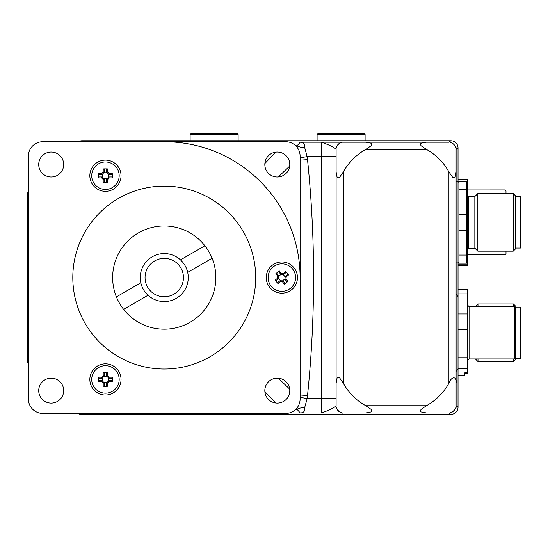 <?xml version="1.0" encoding="UTF-8"?>
<svg xmlns="http://www.w3.org/2000/svg" width="548" height="548" viewBox="0 0 548 548"><rect width="100%" height="100%" fill="white"/><g stroke="black" fill="none" stroke-linecap="round" stroke-linejoin="round"><path stroke-width="0.82" d="M212.103 258.259L187.683 272.363A24.002 24.002 0 0 1 148.022 295.256L123.601 309.36M187.683 272.363A24.002 24.002 0 0 0 180.477 259.889L204.904 245.785M116.395 296.886L140.822 282.782A24.002 24.002 0 0 0 148.022 295.256M140.822 282.782A24.002 24.002 0 0 1 180.477 259.889M183.45 277.569A19.201 19.201 0 0 1 154.652 294.201A19.201 19.201 0 0 1 154.652 260.944A19.201 19.201 0 0 1 183.45 277.569M280.371 281.686L282.528 281.891L283.028 280.96L280.062 280.672L277.761 282.549L278.028 283.611L280.371 281.686L280.062 280.672M285.974 279.062L286.179 276.904L285.248 276.404L284.96 279.37L286.837 281.672L287.899 281.405L285.974 279.062L284.96 279.37M283.35 273.459L281.192 273.253L280.692 274.185L283.659 274.473L285.96 272.596L285.693 271.534L283.35 273.459L283.672 274.473M277.747 276.082L277.541 278.24L278.473 278.74L278.768 275.76L276.884 273.473L275.822 273.74L277.747 276.082L278.768 275.76M278.473 278.754L276.185 280.631L275.192 280.165A22.941 11.46 50.6 0 0 278.028 283.611M277.541 278.24L275.192 280.165M278.528 278.206L280.597 280.72M280.692 274.185L278.802 271.897L279.261 270.904A22.941 11.46 140.6 0 0 277.507 272.281A22.941 11.46 140.6 0 0 275.822 273.74M281.192 273.253L279.261 270.904M285.248 276.391L287.536 274.514L288.529 274.973A22.941 11.46 -129.4 0 0 285.693 271.534M285.193 276.939L283.124 274.425M286.179 276.904L288.529 274.973M282.494 280.905L285.008 278.836M281.227 274.24L278.713 276.308M290.584 288.18A13.727 13.727 0 0 1 271.253 286.289A13.727 13.727 0 0 1 273.144 266.965A13.727 13.727 0 0 1 292.468 268.849A13.727 13.727 0 0 1 290.584 288.18M282.528 281.891L284.46 284.241A22.941 11.46 -39.4 0 0 287.899 281.405M283.028 280.96L284.919 283.248L284.46 284.241M107.675 383.189L109.21 381.655L108.805 380.675L106.696 382.785L106.689 385.751L107.675 386.224L107.675 383.189L106.696 382.785M109.21 377.195L107.675 375.661L106.696 376.065L108.805 378.175L111.771 378.182L112.244 377.195L109.21 377.195L108.805 378.175M103.216 375.661L101.688 377.195L102.092 378.175L104.209 376.058L103.216 375.661L103.216 372.626L104.209 373.099L104.209 376.058M101.688 381.655L103.216 383.189L104.195 382.785L102.079 380.661L99.12 380.661L98.647 381.655L101.688 381.655L102.079 380.661M104.209 382.792L104.209 385.751L103.216 386.224A22.941 11.46 -0 0 0 107.675 386.224M103.216 383.189L103.216 386.224M103.819 382.401L107.079 382.401M102.079 378.182L99.12 378.182L98.647 377.195A22.941 11.46 90 0 0 98.592 379.422A22.941 11.46 90 0 0 98.647 381.655M101.688 377.195L98.647 377.195M106.689 376.058L106.689 373.099L107.675 372.626A22.941 11.46 180 0 0 103.216 372.626M107.079 376.449L103.819 376.449M107.675 375.661L107.675 372.626M108.422 381.052L108.422 377.791M102.469 377.791L102.469 381.052M119.176 379.422A13.727 13.727 0 0 1 105.449 393.156A13.727 13.727 0 0 1 91.715 379.422A13.727 13.727 0 0 1 105.449 365.694A13.727 13.727 0 0 1 119.176 379.422M109.21 381.655L112.244 381.655A22.941 11.46 -90 0 0 112.244 377.195M108.812 380.661L111.771 380.661L112.244 381.655M107.675 179.484L109.21 177.949L108.805 176.97L106.696 179.08L106.689 182.046L107.675 182.518L107.675 179.484L106.696 179.08M109.21 173.49L107.675 171.956L106.696 172.36L108.805 174.47L111.771 174.476L112.244 173.49L109.21 173.49L108.805 174.47M103.216 171.956L101.688 173.49L102.092 174.47L104.209 172.353L103.216 171.956L103.216 168.921L104.209 169.394L104.209 172.353M101.688 177.949L103.216 179.484L104.195 179.08L102.079 176.956L99.12 176.956L98.647 177.949L101.688 177.949L102.079 176.956M104.209 179.086L104.209 182.046L103.216 182.518A22.941 11.46 0 0 0 107.675 182.518M103.216 179.484L103.216 182.518M103.819 178.696L107.079 178.696M102.079 174.476L99.12 174.476L98.647 173.49A22.941 11.46 90 0 0 98.592 175.716A22.941 11.46 90 0 0 98.647 177.949M101.688 173.49L98.647 173.49M106.689 172.353L106.689 169.394L107.675 168.921A22.941 11.46 180 0 0 103.216 168.921M107.079 172.743L103.819 172.743M107.675 171.956L107.675 168.921M108.422 177.346L108.422 174.093M102.469 174.093L102.469 177.346M119.176 175.716A13.727 13.727 0 0 1 105.449 189.45A13.727 13.727 0 0 1 91.715 175.716A13.727 13.727 0 0 1 105.449 161.989A13.727 13.727 0 0 1 119.176 175.716M109.21 177.949L112.244 177.949A22.941 11.46 -90 0 0 112.244 173.49M108.805 176.97L111.771 176.956L112.244 177.949M300.105 277.569A135.849 135.849 0 0 0 164.249 141.72M164.249 329.177A51.601 51.601 0 0 1 119.56 251.772A51.601 51.601 0 0 1 208.939 251.772A51.601 51.601 0 0 1 164.249 329.177M51.204 403.102A12.481 12.481 0 0 1 40.394 384.381A12.481 12.481 0 0 1 62.013 384.381A12.481 12.481 0 0 1 51.204 403.102M277.302 177.004A12.481 12.481 0 0 1 266.492 158.283A12.481 12.481 0 0 1 288.111 158.283A12.481 12.481 0 0 1 277.302 177.004M300.105 156.125L300.105 399.019A14.399 14.399 0 0 1 285.7 413.425L42.799 413.425A14.399 14.399 0 0 1 28.4 399.019L28.4 156.125A14.399 14.399 0 0 1 42.799 141.72L285.7 141.72A14.399 14.399 0 0 1 300.105 156.125M277.302 403.102A12.481 12.481 0 0 1 266.492 384.381A12.481 12.481 0 0 1 288.111 384.381A12.481 12.481 0 0 1 277.302 403.102M51.204 177.004A12.481 12.481 0 0 1 40.394 158.283A12.481 12.481 0 0 1 62.013 158.283A12.481 12.481 0 0 1 51.204 177.004M281.864 293.173A15.604 15.604 0 0 1 266.26 277.569A15.604 15.604 0 0 1 281.864 261.971A15.604 15.604 0 0 1 297.461 277.569A15.604 15.604 0 0 1 281.864 293.173M105.449 191.321A15.604 15.604 0 0 1 89.845 175.716A15.604 15.604 0 0 1 105.449 160.119A15.604 15.604 0 0 1 121.046 175.716A15.604 15.604 0 0 1 105.449 191.321M105.449 395.026A15.604 15.604 0 0 1 89.845 379.422A15.604 15.604 0 0 1 105.449 363.824A15.604 15.604 0 0 1 121.046 379.422A15.604 15.604 0 0 1 105.449 395.026M164.249 369.016A91.448 91.448 0 0 1 85.056 231.845A91.448 91.448 0 0 1 243.449 231.845A91.448 91.448 0 0 1 164.249 369.016M456.114 383.223L456.114 171.921L455.114 177.237L454.004 177.963L452.58 177.237L448.915 171.921L448.915 383.223C451.429 375.928 457.272 376.181 456.114 383.223L456.114 405.739C457.279 408.26 451.319 414.103 448.915 412.945L300.263 412.945C303.736 412.897 305.236 411.048 304.75 407.383L307.154 398.54L300.105 397.348M296.694 408.329L296.975 409.24L295.502 409.568M304.75 407.383A14.399 8.823 174.7 0 0 296.975 409.24L300.263 412.945L343.308 412.945C340.89 414.137 334.91 408.157 336.102 405.739C334.917 407.397 330.115 409.801 321.703 412.945L321.738 412.945M300.105 394.998L307.517 395.492C315.593 316.881 315.593 238.264 307.517 159.646L300.105 160.146M304.75 147.761C305.243 144.103 303.75 142.247 300.263 142.199L296.975 145.905A14.399 8.823 -174.7 0 0 304.75 147.761L307.154 156.605L321.703 156.605L321.703 398.54L307.154 398.54A29.27 24.324 67.9 0 0 307.517 395.492M343.308 142.199L365.824 142.199L371.14 143.206L371.866 144.309L371.14 145.741L365.824 149.399L426.399 149.399L421.076 145.741L420.35 144.309L421.076 143.206L426.399 142.199L321.703 142.199C330.115 145.343 334.917 147.741 336.102 149.399C334.91 146.987 340.89 141.007 343.308 142.199L300.263 142.199M336.212 148.186A7.199 7.199 90 0 1 336.801 146.309M337.109 145.741A7.199 7.199 90 0 1 339.644 143.206M340.212 142.898A7.199 7.199 90 0 1 342.089 142.302M336.102 149.399L336.102 383.223L337.109 377.908L338.212 377.182L339.644 377.908L343.308 383.223L343.308 171.921L339.644 177.237L338.212 177.963L337.109 177.237L336.102 171.921M343.308 171.921A57.602 57.602 0 0 1 365.824 149.399M343.308 412.945L426.399 412.945L421.076 411.938L420.35 410.836L421.076 409.404L426.399 405.739L365.824 405.739L371.14 409.404L371.866 410.836L371.14 411.938L365.824 412.945M365.824 405.739A57.602 57.602 0 0 1 343.308 383.223M321.703 412.945L321.703 398.54L336.102 398.54L336.102 383.223L336.102 405.739M448.915 383.223A57.602 57.602 0 0 1 426.399 405.739M426.399 412.945L448.915 412.945L450.833 414.384L82.166 414.384L83.125 413.425M426.399 149.399A57.602 57.602 0 0 1 448.915 171.921M456.114 171.921L456.114 149.399L456.114 171.921M77.768 141.72A10.563 10.563 0 0 1 82.166 140.761L450.833 140.761L448.915 142.199C451.333 141.007 457.306 146.987 456.114 149.399L458.032 147.96L458.032 181.806L456.114 181.806M458.032 181.806L458.032 289.687L467.636 289.687L467.636 293.886L458.032 293.886L458.032 289.687M467.636 368.516L458.032 368.516L458.032 357.049L467.636 357.049L467.636 372.263L464.752 372.832L464.752 375.866L458.032 375.866L458.032 407.185L456.114 405.746M448.915 142.199L426.399 142.199M342.089 412.836A7.199 7.199 90 0 1 340.212 412.247M339.644 411.938A7.199 7.199 90 0 1 337.109 409.404M336.801 408.835A7.199 7.199 90 0 1 336.212 406.959M300.105 157.797L307.154 156.605A29.27 24.324 112.1 0 1 307.517 159.646M295.509 145.576L296.975 145.905L296.694 146.816M77.768 413.425A10.563 10.563 0 0 0 82.166 414.384M28.4 191.088A10.563 10.563 0 0 0 27.441 195.485L27.441 359.659A10.563 10.563 0 0 0 28.4 364.057M458.032 147.96A7.206 7.199 -36.9 0 0 450.833 140.761M450.161 142.309L452.011 142.898M452.593 143.213L455.114 145.741M455.415 146.309L456.011 148.179M450.833 414.384A7.206 7.199 36.9 0 0 458.032 407.185M450.161 412.836L452.004 412.247M452.593 411.932L455.306 409.055M505.037 193.567L505.037 189.951L505.996 190.91L505.996 193.567M506.003 251.169L506.003 253.793L505.044 254.758L505.044 251.169M458.032 179.155L467.595 179.155L467.595 179.922L458.032 179.922M467.595 182.587L467.595 179.922M467.602 262.102L467.602 264.794L458.032 264.794M458.032 265.561L467.602 265.561L467.602 264.794M467.787 305.818L467.636 300.071M467.787 300.071L467.636 291.968M467.8 373.572L464.752 373.572L467.8 373.572L467.636 365.468M467.8 365.468L467.793 359.714M477.986 306.613L477.986 303.962L475.342 306.613M513.394 306.613L513.394 303.955L477.986 303.962M513.394 303.955L515.791 306.359L515.791 307.092L520.593 307.079L520.442 358.44M515.798 358.461L515.798 359.159L513.401 361.564L513.401 358.94M513.401 361.564L478 361.57L478 358.94M458.032 296.536L458.032 369.016M467.636 357.049L467.636 293.886M458.032 375.866L458.032 368.516M515.641 307.572L514.682 306.613L514.682 358.94L469.074 358.94L469.074 306.613L467.636 305.174M458.032 357.049L458.032 293.886M467.636 329.622L458.032 329.622M515.641 358.461L515.641 307.092L520.442 307.092L520.442 358.461L515.641 358.461M467.636 313.963L458.032 313.963M515.641 248.052L520.442 248.052L520.442 196.684L515.641 196.684M513.236 251.169L515.641 248.771L515.641 195.965L513.236 193.567L513.236 251.169L477.835 251.169L477.835 193.567L513.236 193.567M477.835 193.567L474.835 196.568L474.835 248.169L477.835 251.169M467.321 263.17L467.321 181.566M458.991 189.67L466.677 189.67L466.677 181.566L458.991 181.566L458.991 230.475L466.677 230.475L466.677 214.261L458.991 214.261M466.677 255.067L458.991 255.067L458.991 263.17L466.677 263.17L466.677 230.475M458.991 255.067L458.991 230.475M466.677 189.67L466.677 214.261M237.168 133.589L191.081 133.596L190.122 134.555L238.127 134.548L237.168 133.589L238.127 134.548L238.127 140.761M364.139 133.568L318.052 133.575L317.093 134.534L365.098 134.527L364.139 133.568L365.098 134.527L365.098 140.761M410.493 140.761L450.785 140.754A7.199 7.199 0 0 1 451.703 140.815M28.4 364.146A10.563 10.563 0 0 1 27.427 359.714L27.4 195.547A10.563 10.563 0 0 1 28.4 191.053M410.514 414.384L82.159 414.432A10.563 10.563 0 0 1 77.652 413.425M27.427 359.714L27.4 195.547L27.427 359.714M264.855 391.587L275.747 403.006M278.268 378.175L289.687 389.066M321.703 142.199L321.703 156.605L336.102 156.605M278.268 176.97L289.687 166.078M264.855 163.557L275.747 152.139M27.441 359.659L28.4 358.7M27.441 195.485L28.4 196.444M82.166 140.761L83.125 141.72M474.835 248.169L468.595 248.169L468.595 196.568L467.636 195.609M505.037 189.951L467.636 189.957M505.044 254.758L467.636 254.758M475.369 358.94L478 361.57M457.813 369.016L456.114 371.421M457.813 296.536L456.114 294.132M469.074 358.94L467.636 360.379M514.682 306.613L469.074 306.613M515.641 357.981L514.682 358.94M474.835 196.568L468.595 196.568M468.595 248.169L467.636 249.128M458.032 262.93L456.114 262.93M458.032 261.985L458.354 263.17M458.032 182.744L458.354 181.566M190.122 140.761L190.122 134.555M317.093 140.761L317.093 134.534"/></g></svg>
